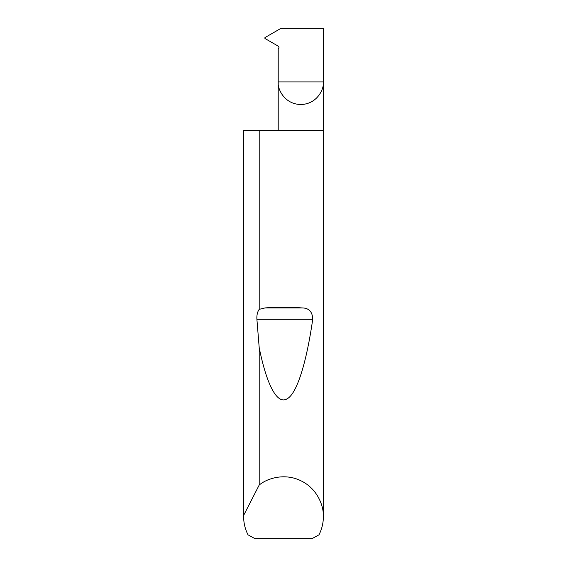 <?xml version="1.0" encoding="UTF-8"?>
<svg xmlns="http://www.w3.org/2000/svg" width="567" height="567" viewBox="0 0 567 567"><rect width="100%" height="100%" fill="white"/><g stroke="black" fill="none" stroke-linecap="round" stroke-linejoin="round"><path stroke-width="0.85" d="M278.206 130.41L278.206 81.931L323.367 81.931L323.367 28.35L280.963 28.35L264.931 37.606L264.931 38.485L278.39 46.253L279.028 47.352L278.206 49.06L278.206 81.931C277.298 88.537 284.074 104.208 300.786 104.512C317.499 104.208 324.274 88.537 323.367 81.931L323.367 516.643C323.346 523.05 321.879 529.11 318.98 534.823L312.041 538.65L254.959 538.65L248.02 534.823C245.121 529.11 243.654 523.05 243.633 516.643L243.633 130.41L243.654 515.368L259.204 485.033C268.141 477.556 285.853 473.112 301.12 480.88C316.584 488.251 323.849 505.006 323.367 516.643M259.204 309.341L265.129 307.916C277.376 306.974 289.624 306.974 301.871 307.916C308.88 307.909 312.502 311.708 312.729 319.299C306.74 361.016 297.186 393.973 286.838 398.962C276.505 404.951 266.214 382.527 259.204 347.713L256.901 319.299C256.66 315.096 257.432 311.772 259.204 309.341L259.204 130.41L323.367 130.41M259.204 485.033L259.204 347.713M243.633 516.643L243.654 515.368M259.204 130.41L243.654 130.41M265.129 307.916L301.871 307.916M256.901 319.299L312.729 319.299"/></g></svg>
